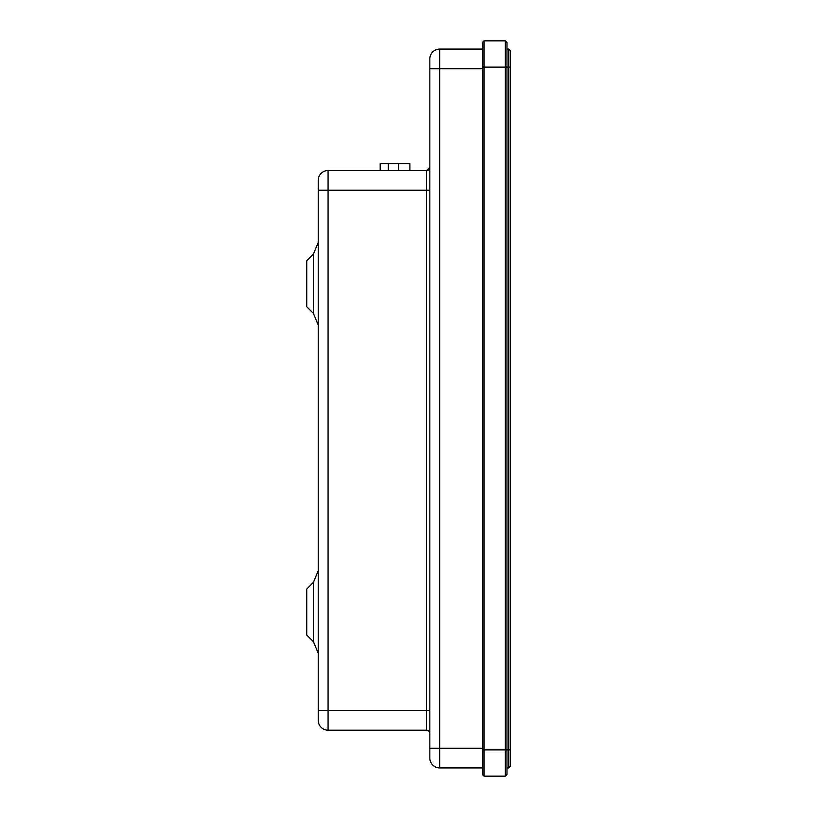 <?xml version="1.0" encoding="UTF-8"?>
<svg xmlns="http://www.w3.org/2000/svg" width="817" height="817" viewBox="0 0 817 817"><rect width="100%" height="100%" fill="white"/><g stroke="black" fill="none" stroke-linecap="round" stroke-linejoin="round"><path stroke-width="1.23" d="M380.191 170.508L380.191 163.553L409.899 163.553L409.899 170.508L409.899 163.553M505.335 40.85L484.001 40.85L505.335 40.85L505.335 776.15L506.979 774.506L506.979 42.494L505.335 40.85L506.979 42.494M482.357 774.506L484.001 776.15L484.001 40.85L482.357 42.494L482.357 774.506L484.001 776.15L505.335 776.15M482.357 42.494L484.001 40.85M482.357 49.061L439.689 49.061A9.845 9.845 0 0 0 429.834 58.906L429.834 758.094A9.845 9.845 0 0 0 439.689 767.939L482.357 767.939M439.689 49.061A9.845 9.845 0 0 0 429.834 58.906A9.845 9.845 0 0 1 439.689 49.061L439.689 68.751L482.357 68.751M429.834 733.36L429.834 732.492L429.834 733.36M426.556 730.194A3.278 3.278 0 0 1 429.834 733.472A3.278 3.278 0 0 0 426.556 730.194L328.077 730.194A9.845 9.845 0 0 1 318.232 720.349L318.232 710.494L318.232 720.349A9.845 9.845 0 0 0 328.077 730.194L328.077 170.508A9.845 9.845 0 0 0 318.232 180.363L318.232 190.208L318.232 180.363A9.845 9.845 0 0 1 328.077 170.508L426.556 170.508L426.556 730.194A3.278 3.278 0 0 1 429.63 732.338L429.599 732.257M429.834 190.208L318.232 190.208L318.232 710.494L429.834 710.494M313.422 313.422L313.422 254.097L306.743 260.786L306.743 306.743L313.422 313.422L318.232 325.023M313.422 641.682L313.422 582.358L306.743 589.047L306.743 635.003L313.422 641.682L318.232 653.283M426.556 170.508L429.834 167.23A3.278 3.278 0 0 1 426.556 170.508M427.802 170.263A3.278 3.278 0 0 0 428.843 169.589A3.278 3.278 0 0 1 427.802 170.263M506.979 767.939L508.582 767.939L510.257 766.305L510.257 50.695L508.582 49.061L508.582 767.939L510.227 766.305L510.227 50.695L508.582 49.061L506.979 49.061M388.33 170.508L388.33 163.553M398.339 170.508L398.339 163.553M510.257 67.106L482.357 67.106M510.257 749.894L482.357 749.894M439.689 767.939L439.689 68.751L429.834 68.751M482.357 748.249L429.834 748.249M318.232 180.363A9.845 9.845 0 0 1 328.077 170.508M318.232 720.349A9.845 9.845 0 0 0 328.077 730.194M313.422 254.097L318.232 242.496M313.422 582.358L318.232 570.756"/></g></svg>
